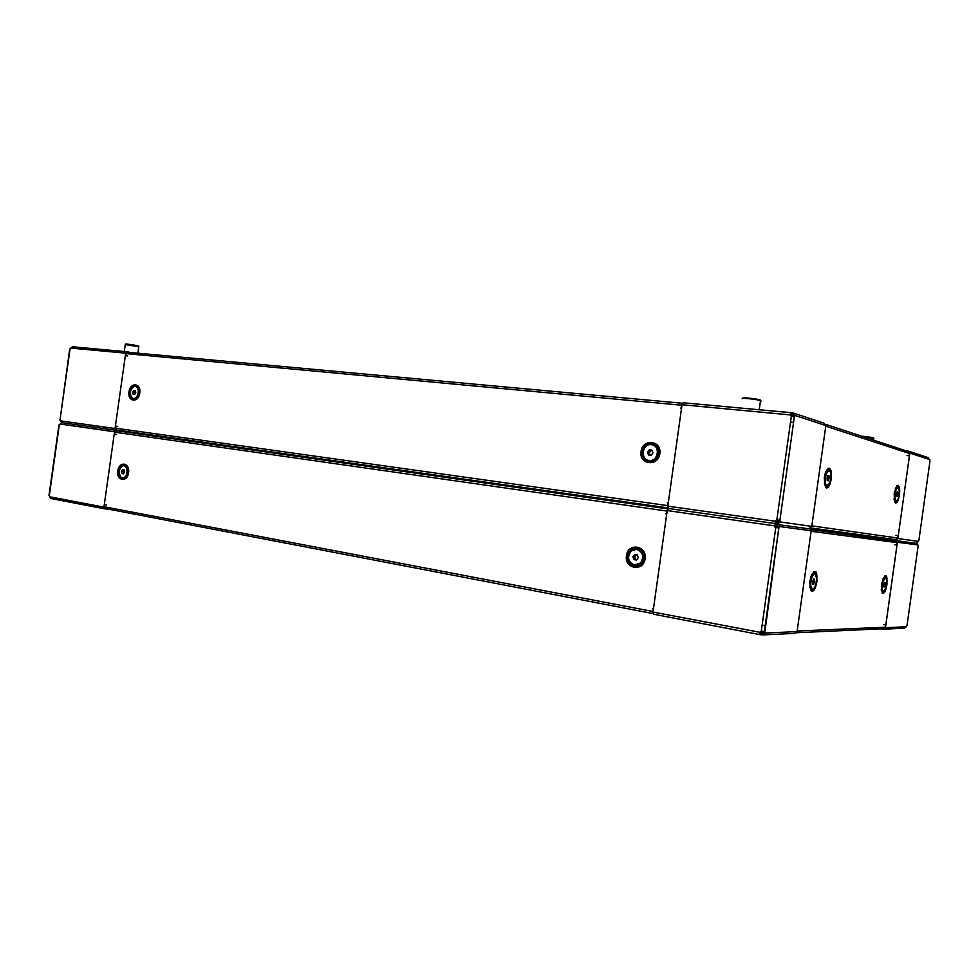<?xml version="1.0" encoding="UTF-8"?>
<svg xmlns="http://www.w3.org/2000/svg" width="979" height="979" viewBox="0 0 979 979"><rect width="100%" height="100%" fill="white"/><g stroke="black" fill="none" stroke-linecap="round" stroke-linejoin="round"><path stroke-width="1.47" d="M884.575 576.044L884.967 576.925M810.477 528.807L896.568 541.167L897.009 545.009L885.86 624.908M885.505 624.896L885.187 627.221L883.07 628.738L796.563 632.74M813.855 571.589L814.467 572.654C813.011 572.336 811.689 574.061 810.477 577.867M884.025 591.328L882.042 592.907M827.928 470.201L825.872 471.597M829.849 482.549C831.477 476.259 831.257 472.184 829.164 470.324L826.349 473.677C824.697 479.991 824.918 484.079 827.01 485.939L829.849 482.549M828.246 480.811L827.243 480.579L827.096 477.899L827.953 475.451L828.956 475.696L829.103 478.364L828.246 480.811M824.318 483.956L825.848 485.792M827.916 475.574L828.956 475.696M827.108 478.131L829.103 478.364M809.706 587.278L811.187 589.187M810.734 585.418L812.337 589.382C814.932 588.489 816.327 584.634 816.535 577.818L814.92 573.829C812.325 574.71 810.93 578.577 810.734 585.418M812.607 581.563L813.488 579.017L814.516 579.066L813.794 584.182L812.766 584.145L812.607 581.563M813.684 573.645L811.603 574.942M812.692 581.318L814.675 581.648M812.766 584.01L813.794 584.182M881.381 590.276L882.299 591.292M883.156 581.159C881.81 586.543 881.895 589.982 883.388 591.463L885.799 588.134C887.133 582.774 887.047 579.348 885.554 577.855L883.156 581.159M884.404 582.407L885.187 582.444L885.273 584.696L884.563 586.91L883.78 586.886L884.404 582.407M884.416 577.683L883.18 578.344M883.743 584.451L885.273 584.696M883.768 586.788L884.563 586.91M812.754 528.219L858.779 534.864L810.624 528.06L812.741 528.354L812.631 529.101M883.437 624.602L885.836 624.908L885.444 627.686L883.327 629.216L881.198 628.824M908.965 451.295L928.251 457.682L929.989 460.925L918.914 540.273L916.381 542.929L917.494 543.553L918.094 546.184L907.019 625.557L904.461 628.212L884.159 629.167M858.705 535.378L895.761 540.114L897.376 542.231L896.984 545.009L894.586 544.667M124.149 470.336L123.782 473.346M122.828 477.801L123.489 477.862C128.482 478.095 129.62 466.347 124.663 465.869L124.382 465.833M122.155 477.74L122.669 477.776C127.662 478.009 128.812 466.261 123.843 465.771L123.391 465.735C118.386 465.417 117.162 477.201 122.155 477.74M121.947 473.591L121.457 471.499L122.497 469.663L124.039 469.92L124.541 472.013L123.489 473.848L121.947 473.591L123.538 473.763M123.709 473.481L123.281 471.694L121.457 471.499M123.281 471.694L124.113 470.238M668.119 508.26L327.108 460.583M327.182 460.069L668.155 508.297M905.967 450.817L908.194 451.038L909.809 453.093L897.89 538.523L895.761 540.114L858.693 534.864M811.86 525.87L897.633 538.034L898.281 535.733L895.883 535.403M907.031 455.504L909.43 455.871L898.281 535.733M152.565 435.692L264.024 451.197L152.565 435.655M635.31 559.67L634.833 558.263L636.668 559.89L633.89 559.584L632.911 556.77L634.612 554.395L637.305 554.848L638.284 557.663L636.57 560.025L633.89 559.584M635.542 565.201L641.172 563.035C644.916 556.684 643.644 552.132 637.341 549.366L636.472 549.28M636.705 549.317L631.333 550.847C626.829 557.149 627.882 561.909 634.49 565.116L640.535 562.998C644.292 556.647 643.007 552.083 636.705 549.317M634.343 556.855L635.187 555.68L634.833 558.263L634.343 556.855L632.911 556.77M636.619 554.738L635.187 555.68L635.946 554.616M825.383 428.961L825.884 425.584L795.156 415.524L793.247 413.016L792.941 415.206L790.812 415.108L791.668 415.047L791.974 412.844L791.179 412.685L790.873 414.888L791.142 412.673L790.029 414.717L791.313 416.393L794.373 416.87L795.156 415.524L793.027 415.329L792.562 416.54M762.519 631.357L762.641 632.642L764.734 633.046L778.831 528.036L774.805 526.983L774.475 525.845L775.662 523.655L776.469 523.765L775.662 523.655L775.968 521.452L776.775 521.574L776.163 525.968L775.356 525.858L775.123 521.232L776.836 519.898L779.908 520.326L794.336 416.858L779.871 520.326L780.275 521.954L778.158 521.648L777.803 520.033M793.602 422.39L790.518 422.096M791.668 415.047L790.873 414.888M825.383 428.863L811.787 526.384L809.376 528.281L810.698 529.027L779.125 524.744L779.627 526.567L778.831 528.036L774.805 526.983M791.032 412.673L683.244 402.785L682.033 404.719L667.825 506.155L668.473 508.493L667.201 510.561L652.993 612.046L653.544 614.212L759.985 634.649L759.582 632.41L761.283 631.149L764.403 631.541M668.376 502.863L667.299 502.716M680.552 408.096L681.665 408.023M791.485 416.418L790.873 414.876M775.613 527.094L775.943 521.342L777.656 520.008M682.033 404.719L790.824 414.974M775.943 521.342L667.825 506.155M791.313 416.393L776.836 519.898L779.871 520.326M778.158 521.648L777.424 526.139L776.261 525.98L776.873 521.587L778.048 521.746M811.787 526.384L780.275 521.954L777.73 523.949L779.125 524.744M776.567 523.777L777.73 523.949L776.567 523.777M825.884 425.584L824.049 423.197L794.153 413.309M791.778 415.059L792.084 412.869L793.247 413.016M152.7 435.422L116.097 430.332L115.057 428.521L125.704 353.174L127.135 351.791L130.807 352.538M125.3 355.622L127.674 355.989M116.489 429.989L667.923 507.881L116.55 430.001L115.351 426.061M60.062 419.722L69.693 349.099L72.324 346.762L126.976 351.779M59.352 424.972L61.64 422.622L59.719 419.673M117.725 426.391L115.4 426.061M653.544 614.212L760.022 634.661L760.45 632.483L760.132 634.673L760.94 634.735L761.258 632.544L760.45 632.263L762.519 632.74L762.213 634.93L764.734 633.046L797.077 631.614L811.175 530.765L810.698 529.027M761.442 631.186L760.414 632.373L761.258 632.544M665.757 513.706L666.834 513.877M776.726 527.73L777.522 526.261L811.175 530.765M776.58 527.705L775.76 527.595L761.283 631.149M667.201 510.561L775.295 525.956M760.414 632.373L652.993 612.046M778.794 528.024L764.354 631.528M763.204 634.881L794.667 633.401L797.077 631.614M762.213 634.93L761.05 634.747L761.356 632.556M762.115 625.153L765.174 625.728M653.458 608.742L652.491 608.375M650.668 450.107L652.026 450.267L649.811 451.319L650.668 450.107L649.273 449.814L651.977 450.12L652.969 452.873L651.255 455.308L648.551 454.99L647.56 452.237L649.273 449.814M651.365 444.662C642.273 443.254 639.972 459.726 649.15 460.448L649.395 460.473C657.778 461.598 660.641 446.767 652.406 444.87L651.365 444.662M649.787 460.571L650.019 460.595C658.39 461.721 661.266 446.901 653.03 445.004L652.357 444.845M649.897 455.149L648.955 452.531L647.56 452.237M648.955 452.531L649.811 451.319L649.456 453.901L650.594 455.223M324.049 459.31L280.116 453.118M280.459 453.167L250.453 448.908M127.894 470.128L127.417 474.387M667.715 509.019L666.369 513.804M653.079 608.657L653.03 613.466M105.279 508.529L653.054 613.564L105.279 508.529L104.386 506.816L104.68 504.76M108.547 509.153L104.839 508.86L103.945 507.146L114.188 434.235L116.44 430.772L667.825 508.872L116.44 430.772M138.467 395.357L139.177 391.135M125.74 355.671L126.034 353.615L127.466 352.232L682.51 403.275L127.466 352.232M682.461 403.348L681.188 407.986M667.898 502.802L667.886 507.771M249.988 449.214L280.545 453.179L280.435 453.975M308.874 458.001L308.985 457.181L280.545 453.179M308.985 457.205L323.988 459.298M135.383 391.135L134.918 394.133M133.364 398.441C138.553 399.334 140.364 386.889 135.114 386.472L135.041 386.472C129.828 385.591 128.065 398.086 133.352 398.441L134.184 398.575C139.361 399.469 141.172 387.035 135.922 386.619L135.848 386.619M133.144 394.329L132.654 392.273L133.707 390.401L135.249 390.584L135.751 392.628L134.698 394.513L133.144 394.329M134.857 394.231L134.453 392.579L132.654 392.273M134.453 392.579L135.359 390.988M135.273 390.67L133.707 390.401M116.574 434.566L114.249 434.235L114.592 431.788L116.097 430.332L152.54 435.851M104.777 508.847L50.761 498.47L48.987 495.521L58.973 424.935M106.625 505.005L104.288 504.699M896.899 487.273L895.663 487.97M899.334 491.225L898.037 487.395C896.152 488.178 895.087 491.458 894.867 497.234L896.152 501.04C898.049 500.257 899.101 496.989 899.334 491.225M897.878 494.395L897.18 496.549L896.409 496.365L897.033 491.886L897.804 492.07L897.878 494.395L896.348 494.211M894.121 499.926L895.063 500.905M897.009 491.972L897.804 492.07M897.033 485.621L897.437 486.49M825.689 424.335L907.814 451.417L909.442 453.473L909.112 455.798M895.381 501.884L894.843 502.521M828.038 468.133L829.996 470.972M897.633 538.034L895.504 539.625L810.82 527.95M815.727 574.514L814.455 572.666L815.544 572.128C816.572 571.038 817.024 574.232 816.878 581.71C815.813 587.535 814.308 590.741 812.35 591.316L811.518 590.361L813.488 589.015M809.768 581.404C810.331 594.669 812.717 594.767 816.914 581.71C816.388 568.444 814.014 568.346 809.768 581.404M882.74 579.262L885.089 576.827L885.995 578.173M881.479 584.5C884.93 573.082 886.741 573.156 886.937 584.744C883.535 596.162 881.712 596.089 881.479 584.5M884.074 577.659L886.007 576.288C886.79 575.089 887.096 577.904 886.925 584.732C885.824 590.313 884.624 593.127 883.315 593.188L881.235 589.26M797.163 631.039L885.187 627.221M896.997 542.623L811.101 531.279M895.381 540.506L810.649 528.978M886.13 578.356L885.775 575.738M883.095 593.568L884.196 591.194M885.444 627.686L906.505 626.756M917.91 544.96L897.376 542.231M859.99 534.73L859.88 535.537M898.624 487.872L898.22 485.278M895.907 503.145L896.96 500.734M897.89 538.523L918.412 541.411M929.817 459.64L909.809 453.093M125.704 353.174L70.88 348.096M70.035 349.087L60.037 419.722M60.588 420.872L115.057 428.521M151.378 435.679L151.488 434.933M272.064 451.968L271.954 452.763M270.094 452.506L270.204 451.698M313.647 457.829L313.537 458.661M760.426 401.206L761.099 401.084L760.512 400.595C757.428 399.456 742.914 397.841 742.192 398.551L742.168 398.734M742.914 398.012C743.942 397.168 762.629 399.665 760.548 400.374L760.463 400.411M118.838 471.034C120.686 480.31 123.782 480.824 128.127 472.588C126.254 463.312 123.158 462.798 118.838 471.034M117.847 470.887C116.146 480.885 127.331 482.843 128.53 472.673C130.195 462.577 118.985 460.803 117.847 470.887M627.918 555.901C629.105 544.324 646.054 547.041 644.072 558.593C642.799 570.255 625.887 567.318 627.918 555.901M626.462 555.68C627.833 542.366 647.352 545.462 645.075 558.776C643.607 572.238 624.112 568.836 626.462 555.68M104.386 506.816L652.687 611.422M666.748 511.026L114.922 432.228M658.781 453.583C660.776 442.018 643.705 440.146 642.53 451.686C640.486 463.128 657.521 465.233 658.781 453.583M659.797 453.681C662.085 440.342 642.432 438.213 641.074 451.49C638.724 464.67 658.329 467.105 659.797 453.681M139.348 393.081C134.992 401.463 131.871 401.109 130.011 391.992C134.343 383.597 137.464 383.964 139.348 393.081M139.764 393.105C138.577 403.262 127.307 401.867 129.008 391.857C130.146 381.786 141.441 383.009 139.764 393.105M681.58 405.22L126.034 353.615M115.498 428.178L667.519 505.58M114.592 431.788L60.147 424.029M59.303 424.972L49.305 495.631M49.843 496.818L103.945 507.146M873.77 438.69L863.441 436.781M873.574 440.122L873.819 438.372L871.347 437.356L873.684 438.041M871.347 437.356L861.52 436.157L871.31 437.344M138.798 346.713L125.251 344.596L124.272 351.534M126.548 344.449L133.413 344.938M125.288 344.412C125.593 344.18 123.587 343.482 133.425 344.938L137.611 346.174M898.502 487.689L897.559 486.379L895.247 488.913M899.493 494.811C899.346 482.892 897.572 482.488 894.182 493.563C894.365 505.482 896.128 505.898 899.493 494.811M893.949 498.923L895.406 501.921L896.788 500.881M828.161 485.523L826.215 486.955L827.084 487.872C828.883 487.334 830.265 484.348 831.244 478.902C831.807 473.322 831.306 469.883 829.751 468.598L828.675 469.186C827.218 468.917 825.933 470.715 824.832 474.558M831.281 478.902C827.145 491.531 824.82 490.981 824.318 477.287C828.503 464.682 830.816 465.221 831.281 478.902M909.442 453.473L825.799 426.159M811.04 529.615L896.568 541.167M827.818 470.165L828.98 470.299M825.664 485.78L827.01 485.939M811.004 589.15L812.337 589.382M813.586 573.608L814.736 573.792M882.189 591.267L883.388 591.463M884.355 577.671L885.432 577.843M917.494 543.553L896.935 540.751M885.836 624.908L896.984 545.009M884.159 591.23L883.034 593.58M123.489 477.862L122.669 477.776M896.911 500.771L895.846 503.157M641.172 563.035L640.535 562.998M668.437 508.48L775.625 523.643M791.081 412.673L683.244 402.785M776.812 520.179L778.072 520.363M127.037 351.779L72.324 346.762M61.604 422.622L116.048 430.319M653.03 445.004L652.406 444.87M650.019 460.595L649.395 460.473M280.153 453.106L280.043 453.913M759.227 409.748L760.512 400.595C761.319 400.203 759.875 399.701 756.155 399.065L742.841 398.012M50.761 498.482L104.839 508.86M896.837 487.248L897.927 487.383M894.941 500.893L896.152 501.04M137.88 353.186L138.822 346.529C137.121 345.55 142.004 346.725 133.425 344.938M896.556 487.248L898.465 485.817C899.64 486.796 899.982 489.794 899.481 494.799C898.551 499.865 897.437 502.508 896.115 502.765L895.406 501.921"/></g></svg>
